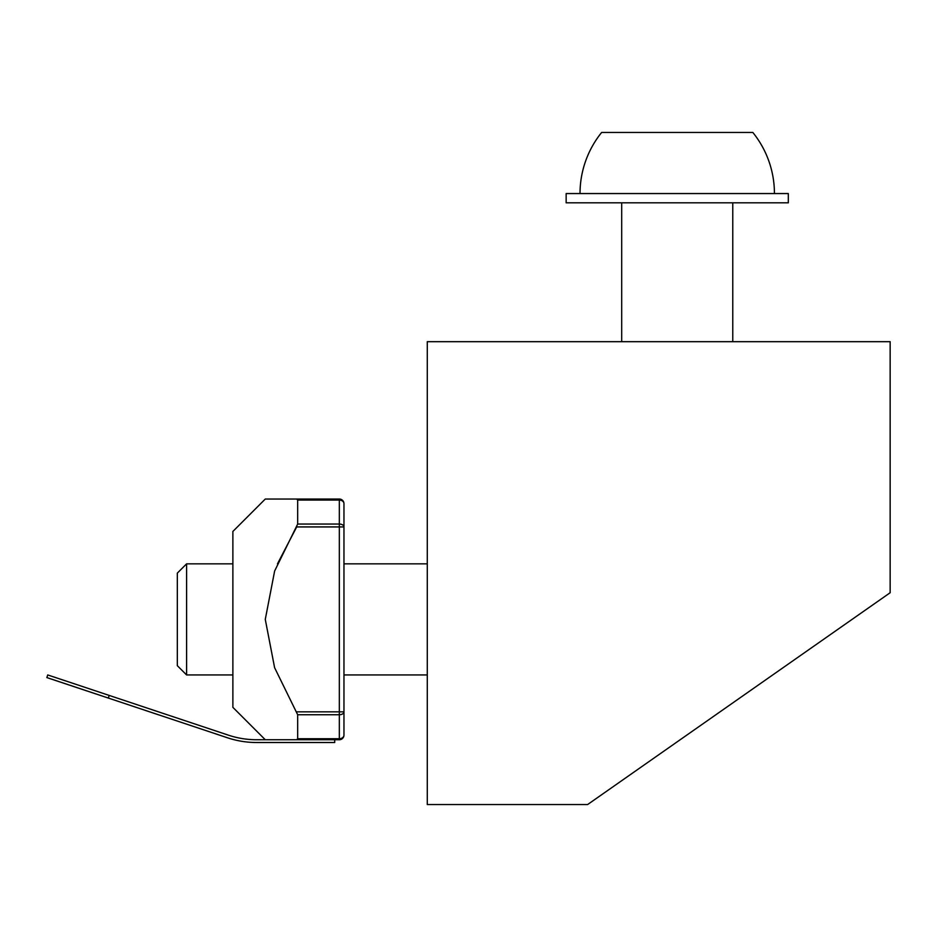 <?xml version="1.0" encoding="UTF-8"?>
<svg xmlns="http://www.w3.org/2000/svg" width="937" height="937" viewBox="0 0 937 937"><rect width="100%" height="100%" fill="white"/><g stroke="black" fill="none" stroke-linecap="round" stroke-linejoin="round"><path stroke-width="1.41" d="M677.228 202.814L788.322 202.814L788.322 193.561L566.147 193.561L566.147 202.814L677.228 202.814M774.43 193.561A97.202 97.202 0 0 0 752.833 132.457L601.636 132.457A97.202 97.202 0 0 0 580.026 193.561M47.728 674.945L46.85 677.58L108.329 698.065L109.207 695.43L47.728 674.945L46.85 677.58M339.335 739.738A4.626 4.626 0 0 0 343.961 735.112A4.626 3.619 180 0 1 339.335 738.731L339.335 739.738L334.708 739.738L334.708 742.514L256.621 742.514A92.013 92.013 0 0 1 227.515 737.794L108.329 698.065M334.708 739.738L256.621 739.738A89.238 89.238 0 0 1 228.394 735.158L109.207 695.43M296.689 499.046L297.673 500.065L296.689 499.046L265.276 499.046L339.335 499.046L339.335 500.065L297.673 500.065L297.673 524.052L274.635 571.02L265.276 619.392L274.6 667.683L297.673 714.744L297.673 738.731L296.689 739.738L280.011 739.738M343.961 735.112L343.961 503.673A4.626 4.626 0 0 0 339.335 499.046M277.469 563.851L296.689 526.934L343.961 526.934A4.626 2.893 180 0 0 339.335 524.052L339.335 500.065A4.626 3.619 -0 0 1 343.961 503.673M265.276 499.046L232.88 531.455L232.88 707.341L265.276 739.738M186.592 674.945L186.592 563.851L177.327 573.104L177.327 665.68L186.592 674.945L232.88 674.945M587.616 804.543L427.284 804.543L427.284 341.677L890.15 341.677L890.15 592.734L587.616 804.543M296.689 711.851L339.335 711.851L339.335 714.744A4.626 2.893 0 0 0 343.961 711.851L339.335 711.851L339.335 524.052L297.673 524.052M297.673 738.731L339.335 738.731L339.335 714.744L297.673 714.744M621.688 202.814L621.688 341.677M732.769 202.814L732.769 341.677M343.961 674.945L427.284 674.945M186.592 563.851L232.88 563.851M343.961 563.851L427.284 563.851"/></g></svg>
